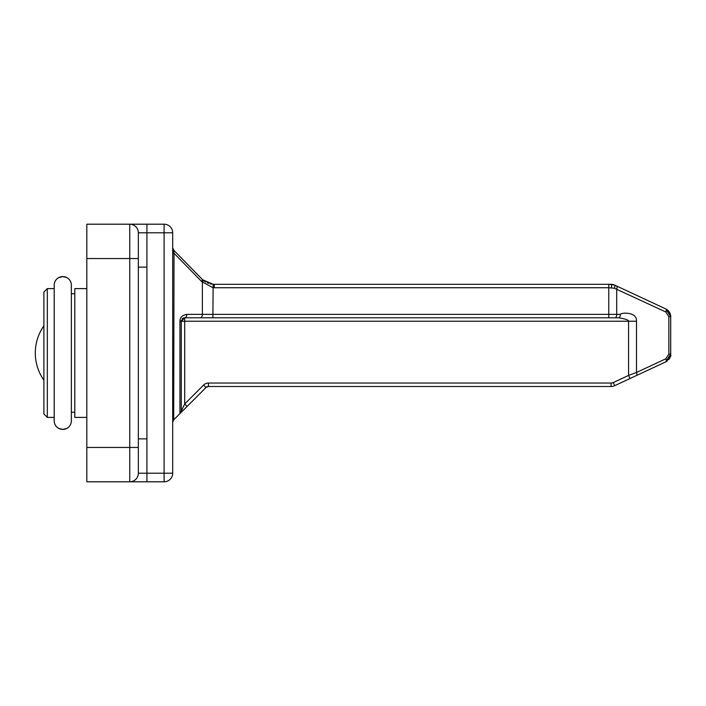<?xml version="1.0" encoding="UTF-8"?>
<svg xmlns="http://www.w3.org/2000/svg" width="706" height="706" viewBox="0 0 706 706"><rect width="100%" height="100%" fill="white"/><g stroke="black" fill="none" stroke-linecap="round" stroke-linejoin="round"><path stroke-width="1.06" d="M670.665 354.897L670.7 316.703L670.7 354.094A8.587 8.587 0 0 1 670.409 356.301A8.587 8.587 0 0 0 670.7 354.094L665.74 361.878L614.697 385.679A8.587 8.587 0 0 1 611.069 386.491L208.455 386.491A3.433 3.433 0 0 0 206.02 387.497L179.942 413.575L187.134 406.382L184.707 403.956L180.268 413.257L187.134 406.382M195.165 272.145L173.658 250.1L172.688 247.709L172.688 253.233L174.011 253.233L173.694 419.823L179.942 413.575L179.942 321.23C179.915 317.515 182.201 315.22 186.808 314.364A3.433 2.1 90 0 1 184.707 317.797L618.73 317.797L184.707 317.797A3.433 3.433 0 0 0 184.328 317.815M466.339 386.491L483.345 386.491M181.274 410.821L181.274 321.23L184.707 317.797L184.707 321.23L179.942 321.23M636.494 321.23L636.494 372.468L628.561 375.424L628.561 321.23L636.494 321.23C637.191 311.505 621.139 312.573 620.309 314.364A3.433 1.589 90 0 1 618.73 317.797C625.542 318.944 628.817 320.092 628.561 321.23L184.707 321.23L184.707 403.956L203.593 385.061A6.866 6.866 0 0 1 208.455 383.049L208.455 386.491A3.433 3.433 0 0 0 206.02 387.497L203.593 385.061M184.01 317.868A3.433 3.433 0 0 0 182.051 319.05M181.38 320.365A3.433 3.433 0 0 0 181.292 320.806M612.552 284.439A8.587 8.587 0 0 1 614.697 285.109A3.433 1.024 115 0 1 614.361 288.224L665.873 312.026L668.856 316.703L668.856 354.094L665.873 358.763L636.494 372.468A3.433 1.465 -115 0 1 636.353 375.583L665.74 361.878A8.587 8.587 0 0 0 667.152 361.048A8.587 8.587 0 0 1 665.74 361.878L614.697 385.679A8.587 8.587 0 0 1 611.069 386.491L611.069 383.049L208.455 383.049M668.688 359.619A8.587 8.587 0 0 0 669.897 357.73A8.587 8.587 0 0 1 668.688 359.619M611.67 284.333L608.766 284.306L614.697 285.109L665.74 308.919L670.7 316.703A8.587 8.587 0 0 0 665.74 308.919A8.587 8.587 0 0 1 670.7 316.703L670.7 354.094L670.7 316.685L668.856 316.703M186.808 314.364L608.766 314.364L608.766 287.739L614.361 288.224M194.221 271.183L201.978 279.126A17.173 17.173 0 0 0 202.481 279.62A17.173 17.173 0 0 1 201.978 279.126A3.433 1.633 135.7 0 1 201.625 281.526L212.903 287.695A20.606 20.606 0 0 0 214.271 287.739L608.766 287.739L608.766 284.306L611.069 284.306A8.587 8.587 0 0 1 612.305 284.394M201.625 281.526L174.011 253.233L173.658 250.1L202.613 279.744L213.133 284.271A17.173 17.173 0 0 0 214.271 284.306A17.173 17.173 0 0 1 213.133 284.271L212.903 317.797M211.676 284.112A17.173 17.173 0 0 1 210.203 283.821A17.173 17.173 0 0 0 211.676 284.112A17.173 17.173 0 0 1 210.203 283.821M208.711 283.38A17.173 17.173 0 0 1 207.193 282.779A17.173 17.173 0 0 0 208.711 283.38A17.173 17.173 0 0 1 207.193 282.779M205.667 281.994A17.173 17.173 0 0 1 202.613 279.744A17.173 17.173 0 0 0 205.667 281.994A17.173 17.173 0 0 1 202.613 279.744A3.433 1.703 132.7 0 1 202.384 282.268L202.384 314.364A3.433 2.1 90 0 1 200.283 317.797M204.131 280.997L202.613 279.752M173.411 250.374L173.535 251.265M173.173 249.465L172.688 247.709A3.433 3.433 0 0 0 173.658 250.1L172.688 247.771M173.694 419.823L172.688 422.259L173.694 419.823M172.688 473.214A8.587 8.587 0 0 1 164.101 481.801L146.927 481.801L164.101 481.801L164.101 473.214L172.688 473.214L172.688 232.786A8.587 8.587 0 0 0 164.101 224.199L146.927 224.199L164.101 224.199L164.101 232.786L172.688 232.786M129.754 481.801L86.82 481.801L86.82 224.199L129.754 224.199L129.754 481.801L146.927 481.801L146.927 232.786L164.101 232.786L164.101 473.214L138.341 473.214L138.341 447.454L138.341 473.214A8.587 8.587 0 0 1 129.754 481.801A8.587 8.587 0 0 0 138.341 473.214L138.341 447.454L86.82 447.454M146.927 224.199L129.754 224.199A8.587 8.587 0 0 1 138.341 232.786L138.341 258.546L138.341 232.786L146.927 232.786L146.927 224.199M86.82 258.546L138.341 258.546L138.341 447.454M138.341 438.867L146.927 438.867M138.341 267.133L146.927 267.133M47.32 288.604L47.32 417.396L43.887 413.963L43.887 292.037L47.32 288.604L54.194 288.604M47.32 417.396L54.194 417.396M71.359 293.749L74.801 293.749M71.359 412.251L74.801 412.251M86.82 417.396L74.801 417.396L74.801 288.604L86.82 288.604M43.887 325.845A47.223 47.223 0 0 0 43.887 380.155M670.4 314.452L669.968 313.226M668.264 310.711L667.823 310.287M614.697 285.109L613.69 284.721M613.205 284.58A8.587 8.587 0 0 0 611.069 284.306A3.433 0.574 90 0 1 611.643 287.739M214.271 287.739L214.271 284.306A17.173 17.173 0 0 1 213.133 284.271A17.173 17.173 0 0 0 214.271 284.306L608.766 284.306M54.388 283.309L54.194 285.171A8.587 8.587 0 0 1 62.781 276.584A8.587 8.587 0 0 1 71.359 285.171L71.359 420.829A8.587 8.587 0 0 1 62.781 429.416L58.757 428.418L57.151 427.315M54.194 285.171L54.194 420.829A8.587 8.587 0 0 0 62.781 429.416L67.035 428.295L68.561 427.174M630.008 378.54L628.561 375.424L613.24 382.573A5.154 5.154 0 0 1 611.069 383.049M180.665 412.772A3.433 3.433 0 0 0 180.983 412.198M181.001 412.163A3.433 3.433 0 0 0 181.195 411.536M608.766 317.797L608.766 314.364L620.309 314.364M615.111 317.797A3.433 1.589 90 0 0 616.7 314.364L616.7 289.098A3.433 1.465 115 0 0 616.559 285.983M668.856 354.094L670.7 354.094L670.603 355.392C671.671 355.436 670.047 357.598 665.74 361.878A3.433 1.465 -115 0 0 665.873 358.763M665.74 308.919C671.935 312.987 670.638 318.212 670.7 316.703A8.587 8.587 0 0 0 665.74 308.919L665.74 308.919A3.433 1.465 115 0 1 665.873 312.026M614.697 385.679L613.24 382.573M207.132 386.756L206.028 387.488L208.305 386.491M172.688 247.709L172.688 248.441M172.688 249.765L172.688 252.933M186.746 263.514L186.26 263.02M665.749 361.878L666.464 361.498M668.644 359.672L669.579 358.33M667.152 309.74L668.653 311.125M669.897 313.067L670.409 314.497M68.403 278.685L66.796 277.582L62.781 276.584L58.404 277.776L56.912 278.896M71.156 422.717L71.359 420.829"/></g></svg>
